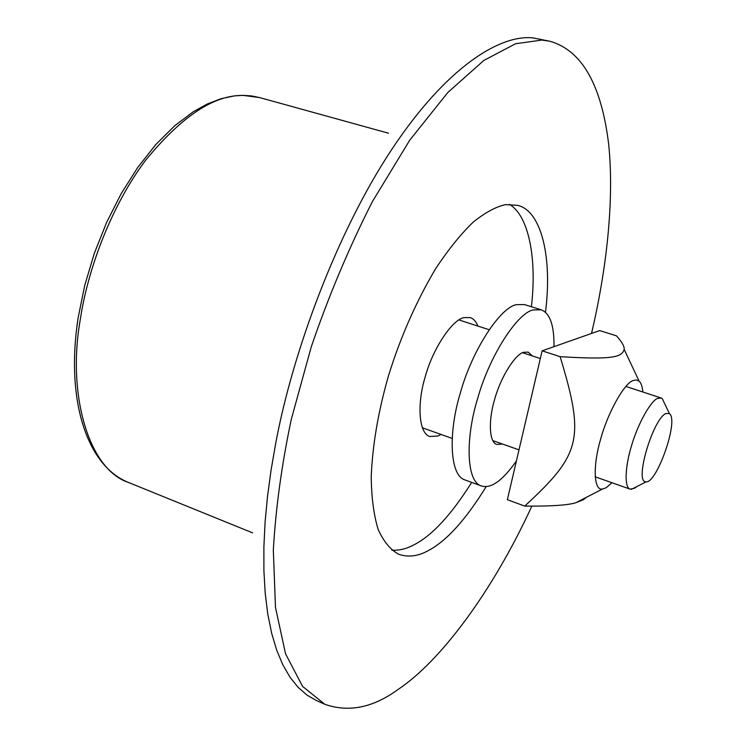 <?xml version="1.0" encoding="UTF-8"?>
<svg xmlns="http://www.w3.org/2000/svg" width="746" height="746" viewBox="0 0 746 746"><rect width="100%" height="100%" fill="white"/><g stroke="black" fill="none" stroke-linecap="round" stroke-linejoin="round"><path stroke-width="1.12" d="M591.522 333.443C606.088 271.712 614.639 201.299 608.633 143.941C601.379 84.718 581.889 50.504 550.166 41.319L542.025 40.051L515.57 43.734L483.828 60.454L447.852 92.457L409.694 140.248L372.235 201.868C348.615 248.539 328.249 297.001 311.138 347.263L291.313 419.28C281.783 464.226 275.787 507.802 273.325 550.016L275.479 607.412L285.541 653.822L302.559 686.376L324.771 704.261C348.578 712.644 372.935 707.758 397.851 689.612C440.588 661.376 492.91 590.907 531.833 506.152M545.447 312.313C552.544 257.911 541.493 210.531 517.472 205.327L505.49 204.628C496.09 206.679 485.459 212.405 473.589 221.795C461.159 233.629 448.495 249.295 435.589 268.793C416.156 301.58 400.49 337.136 388.591 375.452C378.325 411.065 372.534 444.793 371.228 476.629C371.424 497.06 373.699 514.572 378.063 529.184C383.565 541.521 390.484 549.895 398.83 554.315C408.379 557.57 418.357 556.246 428.764 550.334C446.77 540.729 465.924 519.468 486.215 486.551M391.837 550.222C399.222 550.623 406.71 548.767 414.282 544.673C432.326 535.339 451.461 514.581 471.677 482.392M531.394 306.746C537.008 259.216 529.045 215.986 509.434 204.311M477.906 326.086C476.032 321.442 473.468 318.617 470.241 317.6L464.059 317.61C452.635 319.316 432.829 348.223 425.071 377.29C417.098 403.446 418.478 433.212 429.808 436.522L438.116 435.962L441.063 434.461M664.817 403.959L662.262 398.588L661.115 397.963L657.506 398.457C650.922 400.714 637.867 423.709 631.554 445.679C625.307 465.569 623.982 487.576 630.109 489.152L634.632 488.22L636.702 486.653M665.842 413.536L669.367 413.536C679.317 420.259 656.592 483.576 646.148 481.832C633.82 483.249 652.825 419.121 665.842 413.536M560.115 356.672C612.876 359.861 621.707 357.259 624.188 349.454C624.533 346.526 621.968 341.985 616.494 335.859L599.672 330.581L542.128 350.834L560.115 356.672C585.256 439.17 580.621 454.51 524.746 506.096C551.266 506.338 568.368 505.191 576.033 502.655L602.395 489.078L606.218 487.744L611.972 482.737M586.505 497.256L583.344 499.736L576.033 502.655M642.828 391.986C642.381 386.531 641.14 382.912 639.098 381.122L636.263 379.928L632.99 380.628C624.449 383.043 607.542 412.958 600.455 439.823C592.986 464.851 593.452 490.756 602.395 489.078M542.128 350.834L507.364 499.689L524.746 506.096M502.366 443.991L496.789 444.476C488.798 442.238 488.499 419.392 494.691 399.203C500.78 376.842 515.421 354.052 523.627 352.298L528.187 352.112L532.318 355.898M516.409 460.972C502.543 480.75 490.821 489.059 481.226 485.898C466.091 481.44 465.448 437.855 477.608 398.644C489.693 355.003 518.106 312.164 533.399 309.916L541.102 309.786C549.97 313.096 554.259 325.387 553.989 346.657M481.226 485.898L464.842 479.883C449.362 475.295 448.337 431.766 460.413 392.732C472.367 349.287 500.986 306.765 516.577 304.638L524.447 304.573L541.102 309.786M243.877 95.479L259.617 97.577L251.505 95.926L243.065 95.357L234.403 95.88L221.133 98.677L207.285 103.992L193.289 111.751L174.723 125.748L155.839 144.528L137.842 167.3L121.253 193.522L106.585 222.504L94.285 253.416L84.746 285.336L78.237 317.32C65.228 399.912 86.956 466.203 128.732 482.559C88.336 469.551 66.926 393.692 80.354 319.185C87.935 268.364 111.853 205.122 145.582 160.315C181.828 116.059 214.596 94.453 243.877 95.479M324.771 704.261L316.388 700.503L306.923 695.048L298.092 687.318L290.017 677.247L282.837 664.826L276.673 650.083L271.628 633.121L267.786 614.089L265.203 593.173L263.897 570.615L263.888 546.697L265.119 521.715L267.562 495.978L271.115 469.812L275.684 443.497C292.786 351.254 337.397 231.223 391.948 149.163C446.5 67 499.923 34.372 532.998 37.887L550.166 41.319M388.545 133.217L259.617 97.577M128.732 482.559L252.661 532.896M631.405 489.348L646.148 481.832M662.262 398.588L669.367 413.536M630.109 489.152L595.14 476.787M519.002 449.866L492.714 440.578M661.115 397.963L625.857 386.447M540.328 358.518L522.582 352.727M452.076 438.396L422.283 427.766M489.04 329.685L458.939 319.95M624.188 349.454L639.098 381.122"/></g></svg>
